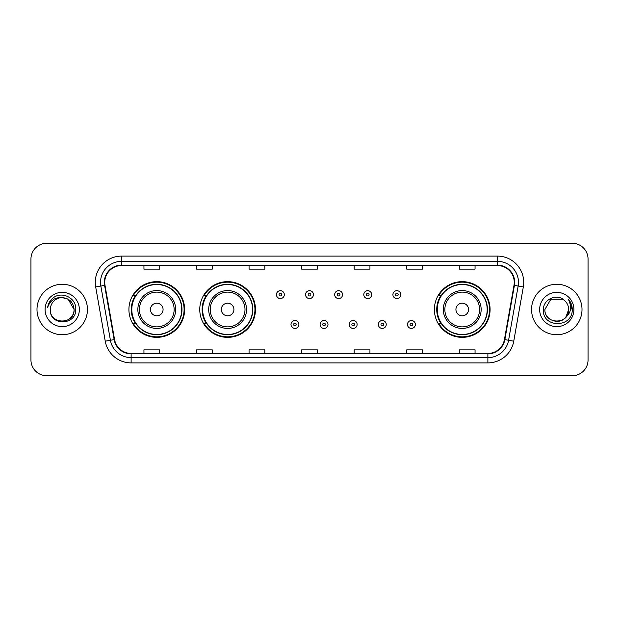 <?xml version="1.0" encoding="UTF-8"?>
<svg xmlns="http://www.w3.org/2000/svg" width="619" height="619" viewBox="0 0 619 619"><rect width="100%" height="100%" fill="white"/><g stroke="black" fill="none" stroke-linecap="round" stroke-linejoin="round"><path stroke-width="0.93" d="M434.376 309.5A27.855 27.855 0 0 0 462.231 337.355A27.855 27.855 0 0 0 490.086 309.5A27.855 27.855 0 0 0 462.231 281.645A27.855 27.855 0 0 0 434.376 309.5M199.759 309.5A27.855 27.855 0 0 0 227.614 337.355A27.855 27.855 0 0 0 255.469 309.5A27.855 27.855 0 0 0 227.614 281.645A27.855 27.855 0 0 0 199.759 309.5M128.914 309.5A27.855 27.855 0 0 0 156.769 337.355A27.855 27.855 0 0 0 184.624 309.5A27.855 27.855 0 0 0 156.769 281.645A27.855 27.855 0 0 0 128.914 309.5M135.592 323.691A25.487 25.487 0 0 1 135.592 295.309M206.444 323.691A25.487 25.487 0 0 1 206.444 295.309M441.053 323.691A25.487 25.487 0 0 1 441.053 295.309M30.95 259.044L30.95 359.956A15.769 15.769 0 0 0 46.719 375.718L572.281 375.718A15.769 15.769 0 0 0 588.05 359.956L588.05 259.044A15.769 15.769 0 0 0 572.281 243.282L46.719 243.282A15.769 15.769 0 0 0 30.95 259.044L30.95 359.956M36.993 309.5A25.224 25.224 0 0 0 62.225 334.724A25.224 25.224 0 0 0 87.449 309.5A25.224 25.224 0 0 0 62.225 284.276A25.224 25.224 0 0 0 36.993 309.5A25.224 25.224 0 0 0 62.225 334.724A25.224 25.224 0 0 0 87.449 309.5A25.224 25.224 0 0 0 62.225 284.276A25.224 25.224 0 0 0 36.993 309.5M531.551 309.5A25.224 25.224 0 0 0 556.775 334.724A25.224 25.224 0 0 0 582.007 309.5A25.224 25.224 0 0 0 556.775 284.276A25.224 25.224 0 0 0 531.551 309.5A25.224 25.224 0 0 0 556.775 334.724A25.224 25.224 0 0 0 582.007 309.5A25.224 25.224 0 0 0 556.775 284.276A25.224 25.224 0 0 0 531.551 309.5M104.743 282.38A16.821 16.821 0 0 1 121.556 265.566L497.444 265.566A16.821 16.821 0 0 1 514.002 285.305L504.439 339.537A16.821 16.821 0 0 1 487.88 353.434L131.12 353.434A16.821 16.821 0 0 1 114.561 339.537L104.998 285.305A16.821 16.821 0 0 1 104.743 282.38M104.317 282.38A17.239 17.239 0 0 0 104.58 285.374L114.144 339.614A17.239 17.239 0 0 0 131.12 353.859L487.88 353.859A17.239 17.239 0 0 0 504.856 339.614L514.42 285.374A17.239 17.239 0 0 0 497.444 265.141L121.556 265.141A17.239 17.239 0 0 0 104.317 282.38M95.682 286.945A26.277 26.277 0 0 1 121.556 256.104L497.444 256.104A26.277 26.277 0 0 1 523.318 286.945L513.755 341.185A26.277 26.277 0 0 1 487.88 362.896L131.12 362.896A26.277 26.277 0 0 1 105.245 341.185L95.682 286.945L100.851 286.032A21.023 21.023 0 0 1 121.556 261.357L497.444 261.357A21.023 21.023 0 0 1 518.149 286.032L508.578 340.272A21.023 21.023 0 0 1 487.88 357.643L131.12 357.643A21.023 21.023 0 0 1 110.422 340.272L100.851 286.032A21.023 21.023 0 0 1 100.533 282.38M572.281 243.282L46.719 243.282M46.719 375.718L572.281 375.718M588.05 359.956L588.05 259.044M504.856 339.614L508.578 340.272L518.149 286.032L523.318 286.945M301.615 265.566L301.615 269.126L317.385 269.126L317.385 265.566M249.062 265.566L249.062 269.126L264.824 269.126L264.824 265.566M196.502 265.566L196.502 269.126L212.271 269.126L212.271 265.566M143.948 265.566L143.948 269.126L159.717 269.126L159.717 265.566M354.176 265.566L354.176 269.126L369.938 269.126L369.938 265.566M406.729 265.566L406.729 269.126L422.498 269.126L422.498 265.566M459.283 265.566L459.283 269.126L475.052 269.126L475.052 265.566M317.385 353.434L317.385 349.874L301.615 349.874L301.615 353.434M264.824 353.434L264.824 349.874L249.062 349.874L249.062 353.434M212.271 353.434L212.271 349.874L196.502 349.874L196.502 353.434M159.717 353.434L159.717 349.874L143.948 349.874L143.948 353.434M369.938 353.434L369.938 349.874L354.176 349.874L354.176 353.434M422.498 353.434L422.498 349.874L406.729 349.874L406.729 353.434M475.052 353.434L475.052 349.874L459.283 349.874L459.283 353.434M50.34 309.5A11.885 11.885 0 0 1 62.225 297.615L68.16 299.209L74.102 309.5L68.16 299.209L62.225 297.615L68.16 299.209L74.102 309.5L68.16 299.209L62.225 297.615L68.16 299.209L74.102 309.5C74.829 324.828 49.613 324.828 50.34 309.5C49.234 326.105 76.299 325.726 75.766 309.5C76.686 298.141 61.931 290.775 53.188 297.871C50.1 300.339 48.251 303.527 47.64 307.419C50.093 300.447 54.952 297.182 62.225 297.615L68.16 299.209L74.102 309.5C74.829 324.828 49.613 324.828 50.34 309.5C49.613 324.828 74.829 324.828 74.102 309.5C74.829 324.828 49.613 324.828 50.34 309.5C49.613 324.828 74.829 324.828 74.102 309.5C74.829 324.828 49.613 324.828 50.34 309.5C49.613 324.828 74.829 324.828 74.102 309.5C74.829 324.828 49.613 324.828 50.34 309.5C49.613 324.828 74.829 324.828 74.102 309.5C74.025 313.4 72.415 316.588 69.274 319.064M62.225 297.615C69.436 298.319 73.398 302.281 74.102 309.5M45.086 309.5A17.139 17.139 0 0 0 62.225 326.639A17.139 17.139 0 0 0 79.356 309.5A17.139 17.139 0 0 0 62.225 292.361A17.139 17.139 0 0 0 45.086 309.5M163.076 309.5A6.306 6.306 0 0 0 156.769 303.194A6.306 6.306 0 0 0 150.463 309.5A6.306 6.306 0 0 0 156.769 315.806A6.306 6.306 0 0 0 163.076 309.5M175.688 309.5A18.918 18.918 0 0 0 156.769 290.582A18.918 18.918 0 0 0 137.851 309.5A18.918 18.918 0 0 0 156.769 328.418A18.918 18.918 0 0 0 175.688 309.5A18.918 18.918 0 0 1 156.769 328.418A18.918 18.918 0 0 1 137.851 309.5M181.738 309.5A24.961 24.961 0 0 0 156.769 284.539A24.961 24.961 0 0 0 131.808 309.5A24.961 24.961 0 0 0 156.769 334.461A24.961 24.961 0 0 0 181.738 309.5M184.098 309.5A27.329 27.329 0 0 1 133.418 323.691L135.948 323.691A25.201 25.201 0 0 0 181.971 309.562A25.201 25.201 0 0 0 135.948 295.309L133.418 295.309A27.329 27.329 0 0 1 184.098 309.5M233.92 309.5A6.306 6.306 0 0 0 227.614 303.194A6.306 6.306 0 0 0 221.308 309.5A6.306 6.306 0 0 0 227.614 315.806A6.306 6.306 0 0 0 233.92 309.5M246.54 309.5A18.918 18.918 0 0 0 227.614 290.582A18.918 18.918 0 0 0 208.696 309.5A18.918 18.918 0 0 0 227.614 328.418A18.918 18.918 0 0 0 246.54 309.5A18.918 18.918 0 0 1 227.614 328.418A18.918 18.918 0 0 1 208.696 309.5M252.583 309.5A24.961 24.961 0 0 0 227.614 284.539A24.961 24.961 0 0 0 202.653 309.5A24.961 24.961 0 0 0 227.614 334.461A24.961 24.961 0 0 0 252.583 309.5M254.943 309.5A27.329 27.329 0 0 1 204.262 323.691L206.792 323.691A25.201 25.201 0 0 0 252.815 309.562A25.201 25.201 0 0 0 206.792 295.309L204.262 295.309A27.329 27.329 0 0 1 254.943 309.5M468.537 309.5A6.306 6.306 0 0 0 462.231 303.194A6.306 6.306 0 0 0 455.924 309.5A6.306 6.306 0 0 0 462.231 315.806A6.306 6.306 0 0 0 468.537 309.5M481.149 309.5A18.918 18.918 0 0 0 462.231 290.582A18.918 18.918 0 0 0 443.312 309.5A18.918 18.918 0 0 0 462.231 328.418A18.918 18.918 0 0 0 481.149 309.5A18.918 18.918 0 0 1 462.231 328.418A18.918 18.918 0 0 1 443.312 309.5M487.192 309.5A24.961 24.961 0 0 0 462.231 284.539A24.961 24.961 0 0 0 437.262 309.5A24.961 24.961 0 0 0 462.231 334.461A24.961 24.961 0 0 0 487.192 309.5M489.559 309.5A27.329 27.329 0 0 1 438.871 323.691L441.409 323.691A25.201 25.201 0 0 0 487.432 309.562A25.201 25.201 0 0 0 441.409 295.309L438.871 295.309A27.329 27.329 0 0 1 489.559 309.5M553.131 320.804C562.145 322.228 567.321 318.46 568.66 309.5C569.387 324.828 544.171 324.828 544.898 309.5L550.84 299.209L544.898 309.5L550.84 299.209L562.717 299.209L564.559 300.524C557.27 292.88 543.234 299.178 543.366 309.5C542.027 327.838 571.763 328.318 572.25 310.39L572.273 309.5C572.227 305.6 570.935 302.18 568.381 299.232C570.323 302.412 571.004 305.84 570.432 309.5C569.875 312.618 568.358 315.164 565.882 317.137A11.885 11.885 0 0 0 568.66 309.5L565.882 317.137C559.576 325.656 544.279 320.201 544.898 309.5C544.171 324.828 569.387 324.828 568.66 309.5L565.851 317.168L568.66 309.5C569.387 324.828 544.171 324.828 544.898 309.5C544.171 324.828 569.387 324.828 568.66 309.5A11.885 11.885 0 0 0 564.559 300.524M539.644 309.5A17.139 17.139 0 0 0 556.775 326.639A17.139 17.139 0 0 0 573.914 309.5A17.139 17.139 0 0 0 556.775 292.361A17.139 17.139 0 0 0 539.644 309.5M572.273 309.5L568.613 299.495M568.497 299.364L572.266 309.949M284.322 294.629A3.938 3.938 0 0 1 280.384 298.567A3.938 3.938 0 0 1 276.445 294.629A3.938 3.938 0 0 1 280.384 290.682A3.938 3.938 0 0 1 284.322 294.629A3.938 3.938 0 0 0 280.384 290.682A3.938 3.938 0 0 0 276.445 294.629M313.438 294.629A3.938 3.938 0 0 1 309.5 298.567A3.938 3.938 0 0 1 305.562 294.629A3.938 3.938 0 0 1 309.5 290.682A3.938 3.938 0 0 1 313.438 294.629A3.938 3.938 0 0 0 309.5 290.682A3.938 3.938 0 0 0 305.562 294.629M342.555 294.629A3.938 3.938 0 0 1 338.616 298.567A3.938 3.938 0 0 1 334.678 294.629A3.938 3.938 0 0 1 338.616 290.682A3.938 3.938 0 0 1 342.555 294.629A3.938 3.938 0 0 0 338.616 290.682A3.938 3.938 0 0 0 334.678 294.629M371.671 294.629A3.938 3.938 0 0 1 367.732 298.567A3.938 3.938 0 0 1 363.794 294.629A3.938 3.938 0 0 1 367.732 290.682A3.938 3.938 0 0 1 371.671 294.629A3.938 3.938 0 0 0 367.732 290.682A3.938 3.938 0 0 0 363.794 294.629M400.787 294.629A3.938 3.938 0 0 1 396.849 298.567A3.938 3.938 0 0 1 392.91 294.629A3.938 3.938 0 0 1 396.849 290.682A3.938 3.938 0 0 1 400.787 294.629A3.938 3.938 0 0 0 396.849 290.682A3.938 3.938 0 0 0 392.91 294.629M291 324.48A3.938 3.938 0 0 1 294.938 320.534A3.938 3.938 0 0 1 298.884 324.48A3.938 3.938 0 0 1 294.938 328.418A3.938 3.938 0 0 1 291 324.48A3.938 3.938 0 0 0 294.938 328.418A3.938 3.938 0 0 0 298.884 324.48M320.116 324.48A3.938 3.938 0 0 1 324.062 320.534A3.938 3.938 0 0 1 328 324.48A3.938 3.938 0 0 1 324.062 328.418A3.938 3.938 0 0 1 320.116 324.48A3.938 3.938 0 0 0 324.062 328.418A3.938 3.938 0 0 0 328 324.48M349.232 324.48A3.938 3.938 0 0 1 353.178 320.534A3.938 3.938 0 0 1 357.117 324.48A3.938 3.938 0 0 1 353.178 328.418A3.938 3.938 0 0 1 349.232 324.48A3.938 3.938 0 0 0 353.178 328.418A3.938 3.938 0 0 0 357.117 324.48M378.348 324.48A3.938 3.938 0 0 1 382.294 320.534A3.938 3.938 0 0 1 386.233 324.48A3.938 3.938 0 0 1 382.294 328.418A3.938 3.938 0 0 1 378.348 324.48A3.938 3.938 0 0 0 382.294 328.418A3.938 3.938 0 0 0 386.233 324.48M407.464 324.48A3.938 3.938 0 0 1 411.411 320.534A3.938 3.938 0 0 1 415.349 324.48A3.938 3.938 0 0 1 411.411 328.418A3.938 3.938 0 0 1 407.464 324.48A3.938 3.938 0 0 0 411.411 328.418A3.938 3.938 0 0 0 415.349 324.48M497.444 256.104L497.444 265.141M100.851 286.032L104.58 285.374M131.12 362.896L131.12 353.859M487.88 353.859L487.88 362.896M105.245 341.185L114.144 339.614M514.42 285.374L518.149 286.032M121.556 256.104L121.556 265.141M508.578 340.272L513.755 341.185M174.148 309.5A17.378 17.378 0 0 0 156.769 292.122A17.378 17.378 0 0 0 139.391 309.5A17.378 17.378 0 0 0 156.769 326.878A17.378 17.378 0 0 0 174.148 309.5M245 309.5A17.378 17.378 0 0 0 227.614 292.122A17.378 17.378 0 0 0 210.236 309.5A17.378 17.378 0 0 0 227.614 326.878A17.378 17.378 0 0 0 245 309.5M479.609 309.5A17.378 17.378 0 0 0 462.231 292.122A17.378 17.378 0 0 0 444.852 309.5A17.378 17.378 0 0 0 462.231 326.878A17.378 17.378 0 0 0 479.609 309.5M279.068 294.629A1.315 1.315 0 0 0 280.384 295.944A1.315 1.315 0 0 0 281.699 294.629A1.315 1.315 0 0 0 280.384 293.313A1.315 1.315 0 0 0 279.068 294.629M308.185 294.629A1.315 1.315 0 0 0 309.5 295.944A1.315 1.315 0 0 0 310.815 294.629A1.315 1.315 0 0 0 309.5 293.313A1.315 1.315 0 0 0 308.185 294.629M337.301 294.629A1.315 1.315 0 0 0 338.616 295.944A1.315 1.315 0 0 0 339.932 294.629A1.315 1.315 0 0 0 338.616 293.313A1.315 1.315 0 0 0 337.301 294.629M366.417 294.629A1.315 1.315 0 0 0 367.732 295.944A1.315 1.315 0 0 0 369.048 294.629A1.315 1.315 0 0 0 367.732 293.313A1.315 1.315 0 0 0 366.417 294.629M395.533 294.629A1.315 1.315 0 0 0 396.849 295.944A1.315 1.315 0 0 0 398.164 294.629A1.315 1.315 0 0 0 396.849 293.313A1.315 1.315 0 0 0 395.533 294.629M296.253 324.48A1.315 1.315 0 0 0 294.938 323.164A1.315 1.315 0 0 0 293.63 324.48A1.315 1.315 0 0 0 294.938 325.795A1.315 1.315 0 0 0 296.253 324.48M325.37 324.48A1.315 1.315 0 0 0 324.062 323.164A1.315 1.315 0 0 0 322.747 324.48A1.315 1.315 0 0 0 324.062 325.795A1.315 1.315 0 0 0 325.37 324.48M354.486 324.48A1.315 1.315 0 0 0 353.178 323.164A1.315 1.315 0 0 0 351.863 324.48A1.315 1.315 0 0 0 353.178 325.795A1.315 1.315 0 0 0 354.486 324.48M383.602 324.48A1.315 1.315 0 0 0 382.294 323.164A1.315 1.315 0 0 0 380.979 324.48A1.315 1.315 0 0 0 382.294 325.795A1.315 1.315 0 0 0 383.602 324.48M412.718 324.48A1.315 1.315 0 0 0 411.411 323.164A1.315 1.315 0 0 0 410.095 324.48A1.315 1.315 0 0 0 411.411 325.795A1.315 1.315 0 0 0 412.718 324.48"/></g></svg>
